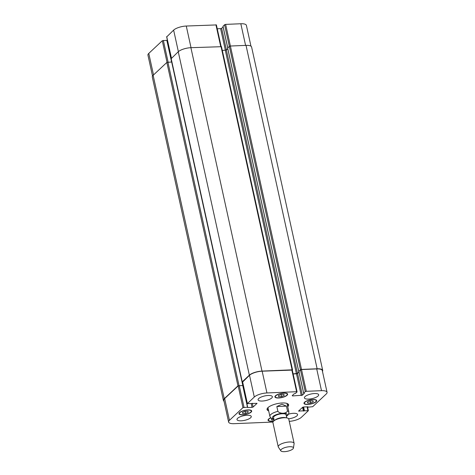 <?xml version="1.0" encoding="UTF-8"?>
<svg xmlns="http://www.w3.org/2000/svg" width="475" height="475" viewBox="0 0 475 475"><rect width="100%" height="100%" fill="white"/><g stroke="black" fill="none" stroke-linecap="round" stroke-linejoin="round"><path stroke-width="0.71" d="M286.431 406.137L287.482 410.934C286.455 413.796 280.137 414.063 277.887 411.338L276.83 406.535L286.431 406.137L281.96 404.219L276.83 406.535M267.081 408.91A11.044 3.58 167.6 0 0 268.417 409.711M287.452 405.525A11.044 3.58 167.6 0 0 288.331 404.237M268.078 407.508A9.743 3.159 167.6 0 0 268.054 408.067L269.871 416.32C270.673 417.947 271.504 418.772 272.353 418.802L273.98 419.164M286.431 416.397L288.45 414.509L288.907 412.134L287.09 403.881A9.743 3.159 167.6 0 0 286.835 403.388M268.678 410.911A11.044 3.58 -12.4 0 1 267.051 409.545A11.044 3.58 -12.4 0 1 282.322 402.972A11.044 3.58 -12.4 0 1 288.622 404.801A11.044 3.58 -12.4 0 1 287.713 406.725M286.757 417.887L286.081 414.8A6.413 2.078 167.6 0 0 282.423 413.737A6.413 2.078 167.6 0 0 273.553 417.555L274.229 420.642M293.425 448.067L294.108 443.662A8.123 2.63 167.6 0 0 294.102 443.329L288.77 419.098A8.123 2.63 167.6 0 0 286.894 417.911L285.422 417.62A6.413 2.078 167.6 0 0 283.248 417.489A6.413 2.078 167.6 0 0 275.334 419.835L274.123 420.719A8.123 2.63 167.6 0 0 272.911 422.584L278.237 446.815A8.123 2.63 167.6 0 0 278.368 447.123L280.838 450.834A6.496 2.102 167.6 0 0 287.529 451.25A6.496 2.102 167.6 0 0 293.425 448.067A6.496 2.102 167.6 0 0 289.714 446.72A6.496 2.102 167.6 0 0 283.13 448.281A6.496 2.102 167.6 0 0 280.838 450.834M286.894 417.911A8.123 2.63 167.6 0 0 284.139 417.751A8.123 2.63 167.6 0 0 274.123 420.719M294.102 443.329A8.123 2.63 167.6 0 0 289.465 441.982A8.123 2.63 167.6 0 0 278.237 446.815M152.528 76.018L147.939 55.136A9.743 3.159 -12.4 0 1 148.776 53.408L162.29 40.737L167.004 40.304L171.718 61.952M167.069 40.624L167.491 40.607M166.761 36.842L173.63 30.103A9.743 3.159 -12.4 0 1 186.271 26.03L216.398 24.926L221.124 46.419M217.247 28.779L220.608 28.643L221.665 28.304L223.113 26.938M223.018 26.309L224.58 24.724L225.631 24.385L240.825 23.75A9.743 3.159 -12.4 0 1 246.388 25.365L250.96 46.17M242.713 413.517L242.41 412.496L245.023 411.35L247.95 411.231L248.259 412.253L245.64 413.392L242.713 413.517L242.482 412.46M245.64 413.392L245.189 411.344M278.671 396.661L278.362 395.639L280.98 394.493L283.902 394.375L284.21 395.396L281.598 396.536L278.671 396.661L278.439 395.604M281.598 396.536L281.147 394.488M307.723 403.121L307.42 402.099L310.032 400.953L312.96 400.835L313.268 401.856L310.65 402.996L307.723 403.121L307.491 402.064M310.65 402.996L310.199 400.947M274.063 419.882L271.771 419.977L271.462 418.956L272.062 418.695M271.771 419.977L271.54 418.92M307.871 404.296A6.092 1.971 167.6 0 0 316.291 400.668A6.092 1.971 167.6 0 0 309.92 400.051A6.092 1.971 167.6 0 0 304.392 403.287A6.092 1.971 167.6 0 0 307.871 404.296M307.705 404.451A6.496 2.102 -12.4 0 1 303.994 403.37A6.496 2.102 -12.4 0 1 309.89 399.92A6.496 2.102 -12.4 0 1 316.688 400.579A6.496 2.102 -12.4 0 1 307.705 404.451M278.813 397.836A6.092 1.971 167.6 0 0 287.238 394.208A6.092 1.971 167.6 0 0 280.862 393.591A6.092 1.971 167.6 0 0 275.34 396.821A6.092 1.971 167.6 0 0 278.813 397.836M278.653 397.991A6.496 2.102 -12.4 0 1 274.942 396.91A6.496 2.102 -12.4 0 1 280.838 393.46A6.496 2.102 -12.4 0 1 287.63 394.119A6.496 2.102 -12.4 0 1 278.653 397.991M242.862 414.693A6.092 1.971 167.6 0 0 251.281 411.065A6.092 1.971 167.6 0 0 244.91 410.447A6.092 1.971 167.6 0 0 239.382 413.683A6.092 1.971 167.6 0 0 242.862 414.693M242.695 414.847A6.496 2.102 -12.4 0 1 238.984 413.767A6.496 2.102 -12.4 0 1 244.88 410.317A6.496 2.102 -12.4 0 1 251.679 410.976A6.496 2.102 -12.4 0 1 242.695 414.847M270.809 417.923A6.092 1.971 167.6 0 0 268.434 420.143A6.092 1.971 167.6 0 0 271.914 421.153A6.092 1.971 167.6 0 0 273.826 420.951M273.636 421.117A6.496 2.102 -12.4 0 1 271.748 421.307A6.496 2.102 -12.4 0 1 268.043 420.227A6.496 2.102 -12.4 0 1 270.691 417.804M272.953 422.055L234.175 423.676A9.743 3.159 -12.4 0 1 228.612 422.061A9.743 3.159 -12.4 0 1 229.449 420.327L242.963 407.657L247.487 407.176L247.641 407.55L252.053 407.366L253.11 407.027L257.064 403.322L247.309 403.661L254.303 397.029A9.743 3.159 -12.4 0 1 266.944 392.956L296.608 391.715L297.006 391.994L295.42 393.478L294.215 393.763L292.208 395.651L292.6 395.93L302.337 395.224L304.344 393.342L303.668 393.134L305.253 391.649L306.304 391.311L321.498 390.676A9.743 3.159 -12.4 0 1 327.061 392.291A9.743 3.159 -12.4 0 1 326.224 394.018L312.71 406.689L308.186 407.176L308.032 406.796L303.62 406.98L302.569 407.318L298.609 411.029L308.364 410.685L301.37 417.323A9.743 3.159 -12.4 0 1 289.269 421.361M308.572 399.095A7.309 2.369 -12.4 0 1 304.404 397.884A7.309 2.369 -12.4 0 1 311.03 394.007A7.309 2.369 -12.4 0 1 318.678 394.749A7.309 2.369 -12.4 0 1 308.572 399.095M262.265 401.037A7.309 2.369 -12.4 0 1 258.091 399.825A7.309 2.369 -12.4 0 1 264.723 395.942A7.309 2.369 -12.4 0 1 272.371 396.684A7.309 2.369 -12.4 0 1 262.265 401.037M241.163 420.814A7.309 2.369 -12.4 0 1 236.995 419.603A7.309 2.369 -12.4 0 1 243.622 415.72A7.309 2.369 -12.4 0 1 251.269 416.462A7.309 2.369 -12.4 0 1 241.163 420.814M288.669 414.099A7.309 2.369 -12.4 0 1 297.582 414.527A7.309 2.369 -12.4 0 1 288.64 418.79M171.813 61.964L166.85 62.445L153.134 75.299A9.743 3.159 167.6 0 0 152.303 77.033L223.404 400.437A9.743 3.159 -12.4 0 1 224.242 398.703L237.957 385.848L242.897 385.492M171.825 62.059L242.909 385.367M298.87 371.492L300.455 369.77L301.506 369.431L317.14 368.778A9.743 3.159 -12.4 0 1 322.697 370.393L251.596 46.989A9.743 3.159 167.6 0 0 246.032 45.374L230.405 46.027L229.348 46.366L227.656 48.076M227.757 48.705L226.367 50.006L222.324 50.469M221.392 46.698L190.897 47.684A9.743 3.159 167.6 0 0 178.256 51.751L171.19 58.674M228.612 422.061L223.826 400.3A9.743 3.159 -12.4 0 1 224.663 398.572L238.177 385.902L242.891 385.468L247.623 407.188M242.963 385.789L243.378 385.771M242.654 382.001L249.518 375.268A9.743 3.159 -12.4 0 1 262.158 371.195L292.291 370.09L297.071 391.851M293.134 373.944L296.495 373.807L297.552 373.463L299.007 372.103M298.906 371.468L300.467 369.888L301.518 369.55L316.718 368.915A9.743 3.159 -12.4 0 1 322.276 370.53L327.061 392.291M224.04 401.256A9.743 3.159 -12.4 0 1 223.404 400.437M242.951 385.73L243.366 385.712M322.697 370.393A9.743 3.159 -12.4 0 1 322.472 371.402M242.571 382.114L242.244 381.835L249.363 375.155A9.743 3.159 -12.4 0 1 262.004 371.088L292.101 369.823L292.564 369.96L292.327 370.262M293.123 373.884L297.475 373.409L298.983 371.996M286.372 416.112A7.636 2.47 167.6 0 0 282.916 413.274A7.636 2.47 167.6 0 0 274.2 415.613A7.636 2.47 167.6 0 0 273.475 418.754A7.636 2.47 167.6 0 0 273.837 418.867M288.907 412.134A9.743 3.159 167.6 0 0 287.482 410.934M277.887 411.338A9.743 3.159 167.6 0 0 269.871 416.32M167.034 62.326L162.29 40.737M168.114 62.1L163.341 40.399M171.588 61.952L166.814 40.25M171.445 58.14L166.707 36.593M178.368 51.65L173.63 30.103M191.027 47.678L186.271 26.03M220.697 46.437L215.935 24.789M225.382 50.344L220.608 28.643M226.421 49.952L221.665 28.304M227.757 47.862L222.995 26.208M300.455 369.77L224.58 24.724M301.506 369.431L225.631 24.385M245.587 45.392L240.825 23.75M153.508 74.949L148.776 53.408M239.234 385.558L244.019 407.318M238.177 385.902L242.963 407.657M242.707 385.415L247.487 407.176M251.239 403.655L252.053 407.366M252.273 403.228L253.11 407.027M242.594 381.758L247.38 403.518M249.518 375.268L254.303 397.029M262.158 371.195L266.944 392.956M291.828 369.954L296.608 391.715M292.481 395.39L292.6 395.93M296.495 373.807L301.281 395.562M297.552 373.463L302.337 395.224M298.888 371.373L303.668 393.134M300.467 369.888L305.253 391.649M301.518 369.55L306.304 391.311M316.718 368.915L321.498 390.676M298.888 410.768L299.007 411.308M302.581 407.307L303.418 411.124M302.985 407.105L303.84 410.988M303.608 406.98L304.428 410.697M303.175 407.045L304.006 410.833M307.082 406.838L307.901 410.554M224.663 398.572L229.449 420.327M153.134 75.299L224.242 398.703M166.85 62.445L237.957 385.848M167.907 62.106L239.008 385.51M171.665 61.952L242.773 385.356M171.137 58.431L242.244 381.835M178.256 51.751L249.363 375.155M190.897 47.684L262.004 371.088M221 46.419L292.101 369.823M225.316 50.344L296.418 373.748M226.367 50.006L297.475 373.409M227.638 47.975L298.739 371.379M246.032 45.374L317.14 368.778M316.291 400.668L316.13 399.956M304.392 403.287L304.238 402.568M287.238 394.208L287.078 393.49M275.34 396.821L275.179 396.108M251.281 411.065L251.121 410.353M239.382 413.683L239.228 412.965M268.434 420.143L268.28 419.425M167.004 40.304L171.76 61.952M166.636 36.741L171.362 58.217M222.971 26.268L227.721 47.892M242.891 385.468L247.677 407.229M242.529 381.9L247.309 403.661M298.858 371.432L303.644 393.187M307.931 406.802L307.996 407.122M307.509 406.82L308.364 410.685M242.214 382.037L242.957 385.409M171.065 58.573L242.173 381.977M221.463 46.556L292.564 369.96M227.608 48.034L298.716 371.438"/></g></svg>
